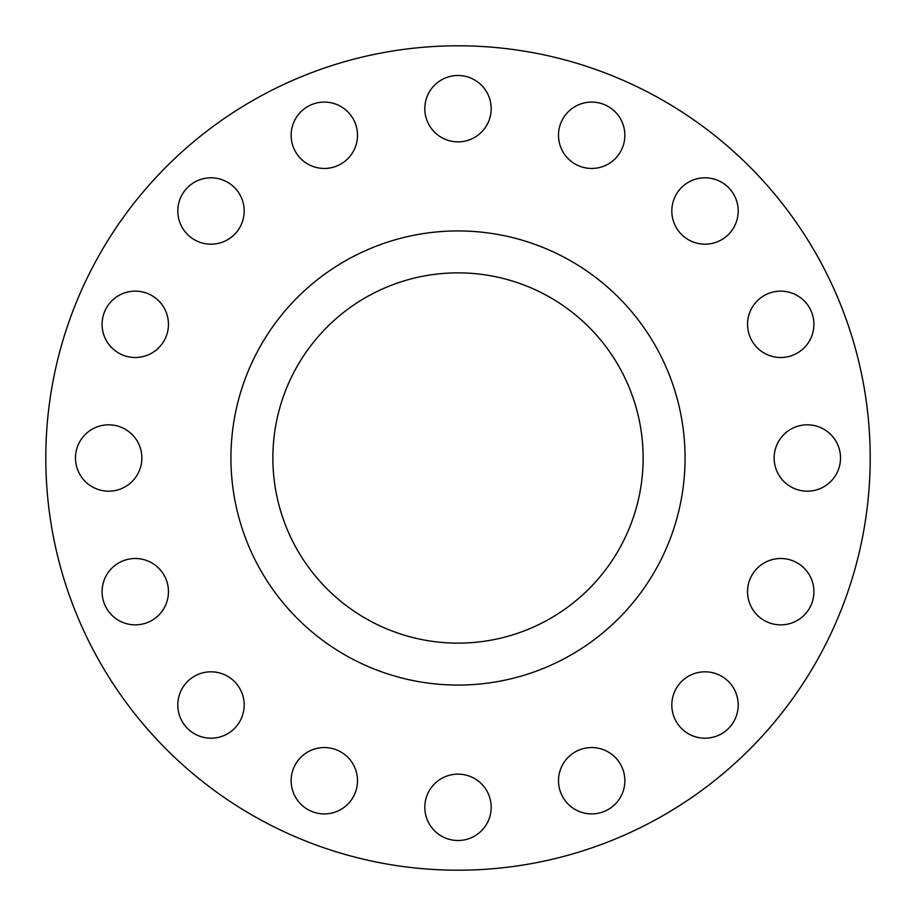 <?xml version="1.0" encoding="UTF-8"?>
<svg xmlns="http://www.w3.org/2000/svg" width="916" height="916" viewBox="0 0 916 916"><rect width="100%" height="100%" fill="white"/><g stroke="black" fill="none" stroke-linecap="round" stroke-linejoin="round"><path stroke-width="1.37" d="M177.807 210.989A33.182 33.182 0 0 0 210.989 244.183A33.182 33.182 0 0 0 244.183 210.989A33.182 33.182 0 0 0 210.989 177.807A33.182 33.182 0 0 0 177.807 210.989M291.139 135.27A33.182 33.182 0 0 0 324.321 168.452A33.182 33.182 0 0 0 357.503 135.27A33.182 33.182 0 0 0 324.321 102.088A33.182 33.182 0 0 0 291.139 135.27M424.818 108.683A33.182 33.182 0 0 0 458 141.865A33.182 33.182 0 0 0 491.182 108.683A33.182 33.182 0 0 0 458 75.49A33.182 33.182 0 0 0 424.818 108.683M558.497 135.27A33.182 33.182 0 0 0 591.679 168.452A33.182 33.182 0 0 0 624.861 135.27A33.182 33.182 0 0 0 591.679 102.088A33.182 33.182 0 0 0 558.497 135.27M671.817 210.989A33.182 33.182 0 0 0 705.011 244.183A33.182 33.182 0 0 0 738.193 210.989A33.182 33.182 0 0 0 705.011 177.807A33.182 33.182 0 0 0 671.817 210.989M747.548 324.321A33.182 33.182 0 0 0 780.73 357.503A33.182 33.182 0 0 0 813.912 324.321A33.182 33.182 0 0 0 780.73 291.139A33.182 33.182 0 0 0 747.548 324.321M774.135 458A33.182 33.182 0 0 0 807.317 491.182A33.182 33.182 0 0 0 840.51 458A33.182 33.182 0 0 0 807.317 424.818A33.182 33.182 0 0 0 774.135 458M747.548 591.679A33.182 33.182 0 0 0 780.73 624.861A33.182 33.182 0 0 0 813.912 591.679A33.182 33.182 0 0 0 780.73 558.497A33.182 33.182 0 0 0 747.548 591.679M671.817 705.011A33.182 33.182 0 0 0 705.011 738.193A33.182 33.182 0 0 0 738.193 705.011A33.182 33.182 0 0 0 705.011 671.817A33.182 33.182 0 0 0 671.817 705.011M558.497 780.73A33.182 33.182 0 0 0 591.679 813.912A33.182 33.182 0 0 0 624.861 780.73A33.182 33.182 0 0 0 591.679 747.548A33.182 33.182 0 0 0 558.497 780.73M424.818 807.317A33.182 33.182 0 0 0 458 840.51A33.182 33.182 0 0 0 491.182 807.317A33.182 33.182 0 0 0 458 774.135A33.182 33.182 0 0 0 424.818 807.317M291.139 780.73A33.182 33.182 0 0 0 324.321 813.912A33.182 33.182 0 0 0 357.503 780.73A33.182 33.182 0 0 0 324.321 747.548A33.182 33.182 0 0 0 291.139 780.73M177.807 705.011A33.182 33.182 0 0 0 210.989 738.193A33.182 33.182 0 0 0 244.183 705.011A33.182 33.182 0 0 0 210.989 671.817A33.182 33.182 0 0 0 177.807 705.011M102.088 591.679A33.182 33.182 0 0 0 135.27 624.861A33.182 33.182 0 0 0 168.452 591.679A33.182 33.182 0 0 0 135.27 558.497A33.182 33.182 0 0 0 102.088 591.679M102.088 324.321A33.182 33.182 0 0 0 135.27 357.503A33.182 33.182 0 0 0 168.452 324.321A33.182 33.182 0 0 0 135.27 291.139A33.182 33.182 0 0 0 102.088 324.321M75.49 458A33.182 33.182 0 0 0 108.683 491.182A33.182 33.182 0 0 0 141.865 458A33.182 33.182 0 0 0 108.683 424.818A33.182 33.182 0 0 0 75.49 458M870.2 458A412.2 412.2 0 0 0 458 45.8A412.2 412.2 0 0 0 45.8 458A412.2 412.2 0 0 0 458 870.2A412.2 412.2 0 0 0 870.2 458M685.065 458A227.065 227.065 0 0 0 458 230.935A227.065 227.065 0 0 0 230.935 458A227.065 227.065 0 0 0 458 685.065A227.065 227.065 0 0 0 685.065 458M272.865 458A185.135 185.135 0 0 0 458 643.135A185.135 185.135 0 0 0 643.135 458A185.135 185.135 0 0 0 458 272.865A185.135 185.135 0 0 0 272.865 458"/></g></svg>
